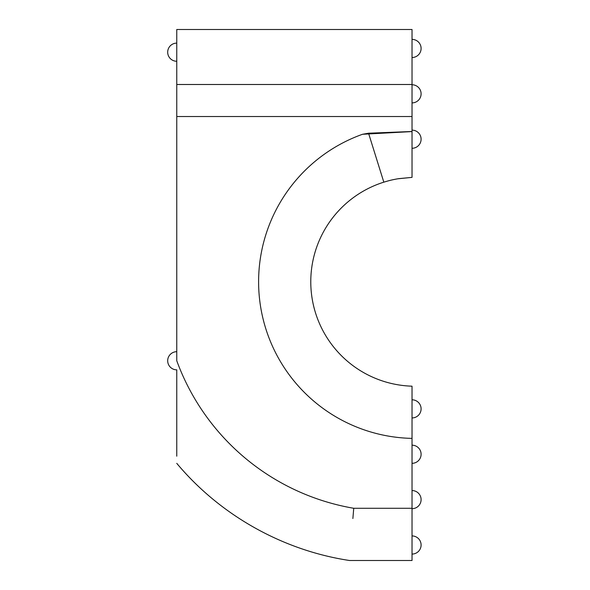 <?xml version="1.0" encoding="UTF-8"?>
<svg xmlns="http://www.w3.org/2000/svg" width="590" height="590" viewBox="0 0 590 590"><rect width="100%" height="100%" fill="white"/><g stroke="black" fill="none" stroke-linecap="round" stroke-linejoin="round"><path stroke-width="0.89" d="M412.026 408.87L412.026 417.949A9.079 9.079 0 0 0 421.098 408.87A9.079 9.079 0 0 0 412.026 399.799L412.026 408.87M412.026 139.203L412.026 150.797M176.764 463.349C220.107 515.195 282.706 550.396 349.523 560.5L412.026 560.5L412.026 386.185A104.452 104.452 0 0 1 383.825 182.163C388.957 180.643 391.222 179.957 397.771 178.8L412.026 177.376L412.026 131.577L362.533 134.277L368.544 133.215L412.026 131.496L412.026 29.5L176.764 29.5L176.764 84.495L412.026 84.495M412.026 162.095L412.026 166.159M412.026 171.616L412.026 174.094M412.026 176.978L412.026 177.376L397.771 178.8C391.222 179.965 388.957 180.643 383.825 182.163L368.544 133.215M176.764 370.151L176.764 456.188M352.879 518.522L353.742 508.278A229.798 229.798 0 0 1 176.764 360.763L176.764 84.495M412.026 116.518L176.764 116.518M383.825 182.163A104.452 104.452 0 0 0 412.026 386.185M412.026 508.278L353.742 508.278M412.026 438.385A156.638 156.638 0 0 1 362.533 134.277M412.026 463.327A9.079 9.079 0 0 0 421.098 454.248A9.079 9.079 0 0 0 412.026 445.177M412.026 508.698A9.079 9.079 0 0 0 421.098 499.627A9.079 9.079 0 0 0 412.026 490.548M412.026 554.076A9.079 9.079 0 0 0 421.098 544.998A9.079 9.079 0 0 0 412.026 535.927M412.026 148.282A9.079 9.079 0 0 0 421.098 139.203A9.079 9.079 0 0 0 412.026 130.132M412.026 102.903A9.079 9.079 0 0 0 421.098 93.832A9.079 9.079 0 0 0 412.026 84.754A9.079 9.079 0 0 1 421.098 93.832A9.079 9.079 0 0 0 412.026 84.754M412.026 57.525A9.079 9.079 0 0 0 421.098 48.454A9.079 9.079 0 0 0 412.026 39.375A9.079 9.079 0 0 1 421.098 48.454A9.079 9.079 0 0 0 412.026 39.375M412.026 177.376L398.552 178.667M176.764 351.692A9.079 9.079 0 0 0 167.685 360.763A9.079 9.079 0 0 0 176.764 369.842M176.764 43.114A9.079 9.079 0 0 0 167.685 52.186A9.079 9.079 0 0 0 176.764 61.264"/></g></svg>
